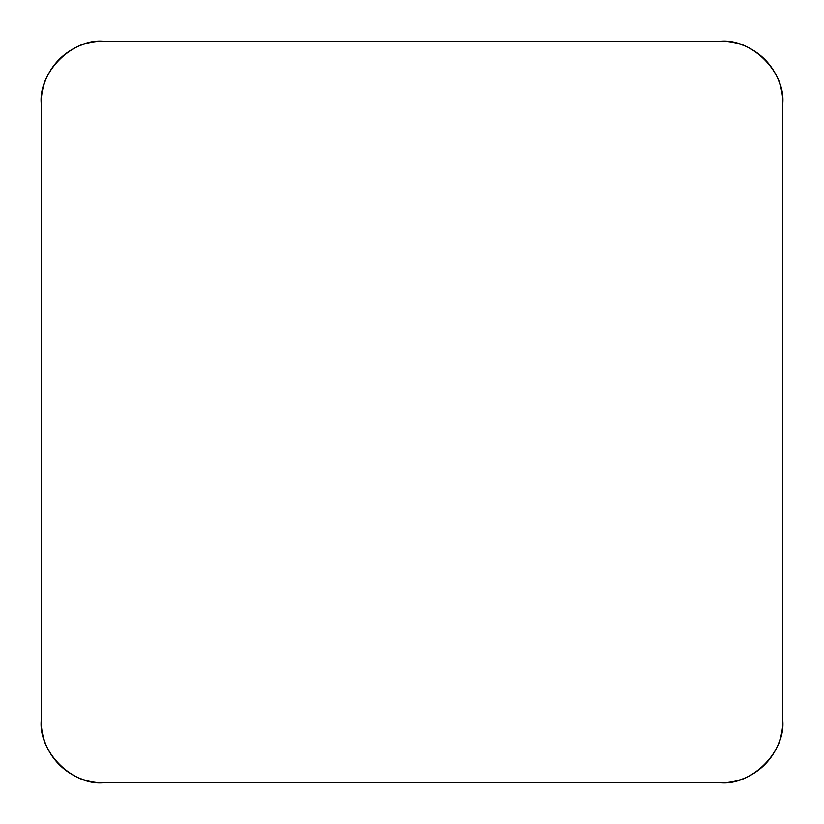 <?xml version="1.0" encoding="UTF-8"?>
<svg xmlns="http://www.w3.org/2000/svg" width="824" height="824" viewBox="0 0 824 824"><rect width="100%" height="100%" fill="white"/><g stroke="black" fill="none" stroke-linecap="round" stroke-linejoin="round"><path stroke-width="1.24" d="M721 41.2L103 41.2A61.8 61.8 0 0 0 41.2 103L41.2 721A61.8 61.8 0 0 0 103 782.8L721 782.8A61.8 61.8 0 0 0 782.8 721L782.8 103A61.8 61.8 0 0 0 721 41.2M720.763 782.8C751.879 785.416 785.416 751.879 782.8 720.763L782.8 103.237C785.416 72.121 751.879 38.584 720.763 41.2L103.237 41.2C72.121 38.584 38.584 72.121 41.2 103.237L41.2 720.763C38.584 751.879 72.121 785.416 103.237 782.8L720.763 782.8"/></g></svg>
